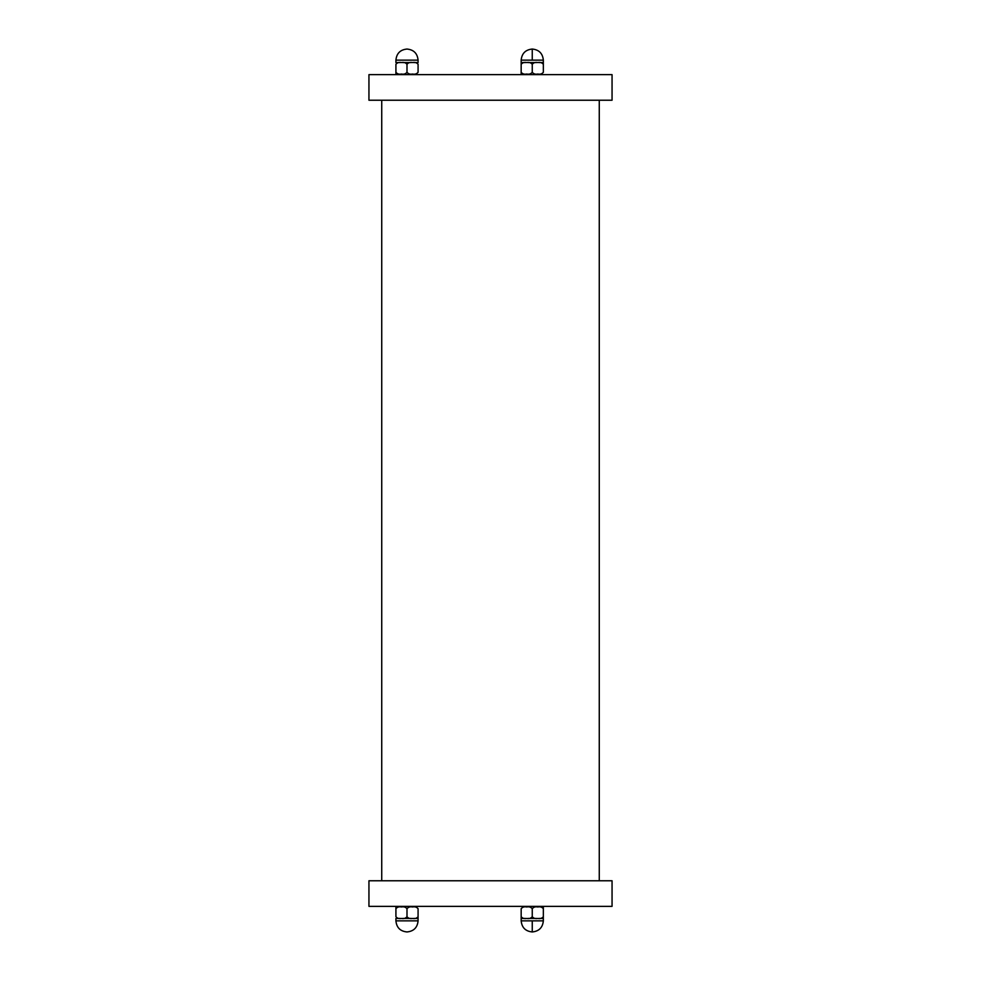 <?xml version="1.0" encoding="UTF-8"?>
<svg xmlns="http://www.w3.org/2000/svg" width="981" height="981" viewBox="0 0 981 981"><rect width="100%" height="100%" fill="white"/><g stroke="black" fill="none" stroke-linecap="round" stroke-linejoin="round"><path stroke-width="1.47" d="M490.5 100.234L612.058 100.234L612.058 74.642L368.942 74.642L368.942 100.234L490.5 100.234M612.058 880.766L368.942 880.766L368.942 906.358L612.058 906.358L612.058 880.766M516.264 74.642L548.244 74.642M538.974 62.563L543.339 62.563L543.339 72.312C541.953 73.943 540.114 74.519 537.796 74.029C535.479 74.519 533.627 73.943 532.254 72.312C530.88 73.943 529.029 74.519 526.711 74.029C524.394 74.519 522.542 73.943 521.169 72.312L521.169 64.28C522.542 62.637 524.394 62.073 526.711 62.563C529.029 62.073 530.88 62.637 532.254 64.28C533.627 62.637 535.479 62.073 537.796 62.563C540.114 62.073 541.953 62.637 543.339 64.28L543.339 60.135C542.677 53.403 538.986 49.712 532.254 49.05L532.254 60.135L543.339 60.135C542.677 53.403 538.986 49.712 532.254 49.05C525.522 49.712 521.831 53.403 521.169 60.135L532.254 60.135M532.254 72.312L532.254 64.28M532.254 49.05C525.522 49.712 521.831 53.403 521.169 60.135L521.169 74.029L521.169 62.563L521.169 64.28L521.169 62.563L525.534 62.563M527.901 62.563L536.607 62.563M516.264 906.358L548.244 906.358M525.534 918.437L521.169 918.437L521.169 908.688C522.542 907.057 524.394 906.481 526.711 906.971C529.029 906.481 530.88 907.057 532.254 908.688C533.627 907.057 535.479 906.481 537.796 906.971C540.114 906.481 541.953 907.057 543.339 908.688L543.339 916.72C541.953 918.363 540.114 918.927 537.796 918.437C535.479 918.927 533.627 918.363 532.254 916.72C530.88 918.363 529.029 918.927 526.711 918.437C524.394 918.927 522.542 918.363 521.169 916.72L521.169 920.865C521.831 927.597 525.522 931.288 532.254 931.95L532.254 920.865L521.169 920.865C521.831 927.597 525.522 931.288 532.254 931.95C538.986 931.288 542.677 927.597 543.339 920.865L532.254 920.865M532.254 908.688L532.254 916.352M532.254 931.95C538.986 931.288 542.677 927.597 543.339 920.865L543.339 906.971L543.339 918.437L543.339 916.72L543.339 918.437L538.974 918.437M536.607 918.437L527.901 918.437M391.002 74.642L422.995 74.642M395.919 74.029L395.919 72.312L395.919 74.029M401.45 74.029C399.132 74.519 397.293 73.943 395.919 72.312L395.919 64.28C397.293 62.637 399.132 62.073 401.45 62.563C403.78 62.073 405.619 62.637 406.992 64.28C408.366 62.637 410.217 62.073 412.535 62.563C414.853 62.073 416.704 62.637 418.078 64.28L418.078 72.312C416.704 73.943 414.853 74.519 412.535 74.029C410.217 74.519 408.366 73.943 406.992 72.312C405.619 73.943 403.78 74.519 401.45 74.029M418.078 72.312L418.078 64.28M413.724 62.563L418.078 62.563L418.078 60.135L395.919 60.135L395.919 62.563L400.273 62.563M402.639 62.563L411.358 62.563M395.919 72.312L395.919 64.28M406.992 72.312L406.992 64.28M391.002 906.358L422.995 906.358M402.75 920.865L404.479 920.865M395.919 908.688L395.919 906.971L395.919 908.688C397.293 907.057 399.132 906.481 401.45 906.971C403.78 906.481 405.619 907.057 406.992 908.688C408.366 907.057 410.217 906.481 412.535 906.971C414.853 906.481 416.704 907.057 418.078 908.688L418.078 916.72C416.704 918.363 414.853 918.927 412.535 918.437C410.217 918.927 408.366 918.363 406.992 916.72C405.619 918.363 403.78 918.927 401.45 918.437C399.132 918.927 397.293 918.363 395.919 916.72L395.919 908.688L395.919 916.72M406.992 908.688L406.992 916.72M400.273 918.437L395.919 918.437L395.919 920.865C396.569 927.597 400.26 931.288 406.992 931.95C413.724 931.288 417.416 927.597 418.078 920.865L395.919 920.865M418.078 920.865L418.078 916.72L418.078 918.437L413.724 918.437M411.358 918.437L402.639 918.437M418.078 908.688L418.078 916.72M543.339 72.312L543.339 64.28M521.169 72.312L521.169 64.28M521.169 908.688L521.169 916.72M543.339 908.688L543.339 916.72M381.732 100.234L381.732 880.766M599.268 100.234L599.268 880.766M418.078 60.135C417.416 53.403 413.724 49.712 406.992 49.05C400.26 49.712 396.569 53.403 395.919 60.135"/></g></svg>
